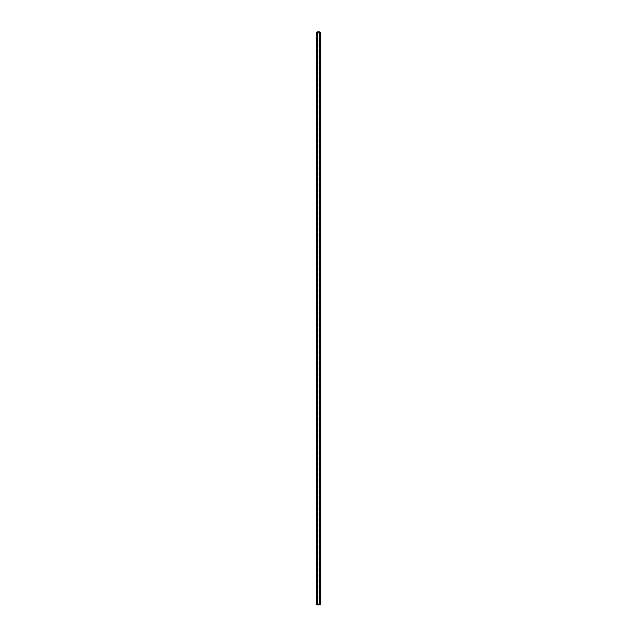 <?xml version="1.0" encoding="UTF-8"?>
<svg xmlns="http://www.w3.org/2000/svg" width="637" height="637" viewBox="0 0 637 637"><rect width="100%" height="100%" fill="white"/><g stroke="black" fill="none" stroke-linecap="round" stroke-linejoin="round"><path stroke-width="0.48" stroke-dasharray="3.19 2.39" d="M319.312 31.85L317.688 31.85L317.688 605.15L319.312 605.15L319.312 31.85M317.831 32.137L317.831 604.863M319.105 31.85L319.105 604.863L317.895 604.863L318.022 604.003L319.105 604.003L317.895 604.003L318.022 32.997L318.03 604.863L317.306 604.863L317.306 32.137L318.03 32.137L318.022 32.997L318.97 32.997L318.97 604.863L320.411 604.863L320.411 32.137L319.694 32.137L319.694 604.863M319.105 32.137L317.895 32.137L317.895 604.003M319.105 604.003L318.978 32.137L319.694 32.137M317.306 604.863L316.589 604.863L316.589 32.137L317.306 32.137M319.169 32.137L319.169 604.863M319.105 32.997L317.895 32.997M319.217 605.15L319.217 31.85M319.312 604.863L319.312 32.137M317.783 605.15L317.783 31.85M317.688 604.863L317.688 32.137"/><path stroke-width="0.96" d="M319.312 31.85L317.688 31.85M320.411 32.137L316.589 32.137L316.589 604.863L320.411 604.863L320.411 32.137M318.978 604.863L318.022 605.15"/></g></svg>
